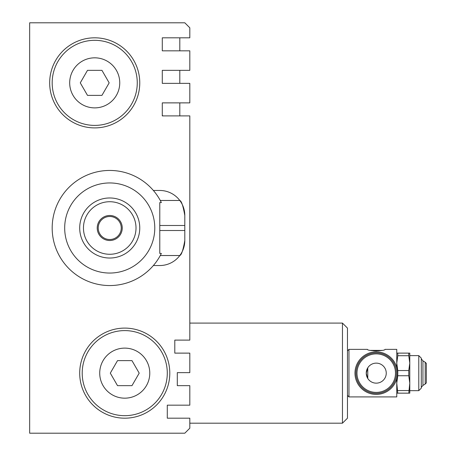 <?xml version="1.0" encoding="UTF-8"?>
<svg xmlns="http://www.w3.org/2000/svg" width="456" height="456" viewBox="0 0 456 456"><rect width="100%" height="100%" fill="white"/><g stroke="black" fill="none" stroke-linecap="round" stroke-linejoin="round"><path stroke-width="0.68" d="M396.766 353.121L397.774 353.121L397.774 355.72L408.764 355.72L409.779 363.13L408.764 370.54L397.774 370.54L397.774 375.744L408.764 375.744L408.764 370.54M397.774 355.72L396.766 363.13L397.774 370.54M408.764 393.163L409.779 383.154L409.779 393.163L396.766 393.163M408.764 375.744L409.779 383.154L409.779 353.121L408.764 353.121L408.764 355.72M418.785 390.661L421.287 388.159L421.287 358.125L418.785 355.623L418.785 390.661L409.779 390.661M397.774 375.744L396.766 383.154L397.774 393.163M397.774 390.558L408.764 390.558M397.774 353.121L408.764 353.121M347.466 395.415L348.965 396.914L348.965 349.37L367.485 349.37C366.937 351.171 385.548 351.171 385.001 349.37L396.766 349.37L396.766 367.542M348.965 396.914L396.766 396.914L396.766 378.742M425.191 362.229L426.343 363.381L426.343 382.903L425.191 384.055L425.191 362.229L422.94 360.85L421.287 358.878M421.287 387.406L422.94 385.434L422.94 360.85M425.191 384.055L422.94 385.434M189.81 372.643L189.81 353.121L174.796 353.121L174.796 340.108L189.81 340.108L189.81 115.892L162.285 115.892L162.285 102.879L189.81 102.879L189.81 83.357L162.285 83.357L162.285 70.344L189.81 70.344L189.81 50.827L162.285 50.827L162.285 37.814L189.81 37.814L189.81 27.805L184.805 22.8L29.657 22.8L29.657 433.2L184.805 433.2L189.81 428.195L189.81 418.186L167.289 418.186L167.289 405.173L189.81 405.173L189.81 385.656L177.298 385.656L177.298 372.643L189.81 372.643M153.364 265.534A57.559 57.559 0 0 0 160.284 255.525L179.801 255.525C181.454 255.092 183.118 250.087 184.805 240.511A25.023 25.023 0 0 1 159.782 265.534L153.364 265.534A57.559 57.559 0 0 1 70.064 269.701A57.559 57.559 0 0 1 70.064 186.299A57.559 57.559 0 0 1 153.364 190.465L159.782 190.465A25.023 25.023 0 0 1 184.805 215.488L184.805 240.511M184.805 215.488C183.13 205.935 181.459 200.931 179.801 200.475L160.284 200.475A57.559 57.559 0 0 0 153.364 190.465M160.284 200.475L161.367 202.561L159.782 202.561L159.782 253.439L161.367 253.439A57.559 57.559 0 0 1 160.284 255.525L161.367 253.439M154.778 228A45.041 45.041 0 0 1 87.21 267.011A45.041 45.041 0 0 1 87.21 188.989A45.041 45.041 0 0 1 154.778 228M342.462 323.093L347.466 328.098L347.466 418.186L342.462 423.191L342.462 323.093L189.81 323.093M376.246 351.872A21.272 21.272 0 0 1 394.668 383.775A21.272 21.272 0 0 1 357.823 383.775A21.272 21.272 0 0 1 376.246 351.872M367.775 378.48L367.775 367.804L366.236 373.139A10.009 10.009 0 0 1 381.25 364.475A10.009 10.009 0 0 1 381.25 381.809A10.009 10.009 0 0 1 366.236 373.139L367.53 378.07M376.246 393.414A20.269 20.269 0 0 1 358.69 363.005A20.269 20.269 0 0 1 393.796 363.005A20.269 20.269 0 0 1 376.246 393.414M379.734 350.767L379.734 350.368L381.113 350.51M381.113 350.368L381.735 350.368M379.734 350.368L378.109 350.368L378.109 350.96M378.109 350.368L376.73 350.368L376.73 351.034M370.757 350.368L374.741 350.368L374.741 350.989M376.73 350.368L374.741 350.368M137.262 82.861A42.539 42.539 0 0 1 73.45 119.7A42.539 42.539 0 0 1 73.45 46.016A42.539 42.539 0 0 1 137.262 82.861M101.944 95.372L87.495 95.372L80.273 82.861L87.495 70.344L101.944 70.344L109.166 82.861L101.944 95.372M167.289 373.139A42.539 42.539 0 0 1 103.478 409.984A42.539 42.539 0 0 1 103.478 336.3A42.539 42.539 0 0 1 167.289 373.139M124.75 398.168A25.023 25.023 0 0 1 103.079 360.628A25.023 25.023 0 0 1 146.422 360.628A25.023 25.023 0 0 1 124.75 398.168M139.764 82.861A45.041 45.041 0 0 1 94.723 127.902A45.041 45.041 0 0 1 49.675 82.861A45.041 45.041 0 0 1 94.723 37.814A45.041 45.041 0 0 1 139.764 82.861M169.792 373.139A45.041 45.041 0 0 1 124.75 418.186A45.041 45.041 0 0 1 79.703 373.139A45.041 45.041 0 0 1 124.75 328.098A45.041 45.041 0 0 1 169.792 373.139M139.2 373.139L131.972 385.656L117.523 385.656L110.301 373.139L117.523 360.628L131.972 360.628L139.2 373.139M109.736 215.488A12.511 12.511 0 0 1 120.572 234.259A12.511 12.511 0 0 1 98.901 234.259A12.511 12.511 0 0 1 109.736 215.488M109.736 216.486A11.514 11.514 0 0 1 119.706 233.757A11.514 11.514 0 0 1 99.767 233.757A11.514 11.514 0 0 1 109.736 216.486M109.736 201.723A26.277 26.277 0 0 1 132.491 241.138A26.277 26.277 0 0 1 86.982 241.138A26.277 26.277 0 0 1 109.736 201.723M109.736 197.972A30.028 30.028 0 0 1 135.74 243.014A30.028 30.028 0 0 1 83.727 243.014A30.028 30.028 0 0 1 109.736 197.972M162.285 115.642A12.511 12.511 0 0 1 163.288 115.892M179.801 115.892L179.801 102.879M179.801 83.357L179.801 70.344M179.801 50.827L179.801 37.814L162.285 37.814M94.723 107.884A25.023 25.023 0 0 1 73.045 70.344A25.023 25.023 0 0 1 116.394 70.344A25.023 25.023 0 0 1 94.723 107.884M184.805 225.498L159.782 225.498M184.805 230.502L159.782 230.502M376.246 392.399A19.255 19.255 0 0 1 359.567 363.512A19.255 19.255 0 0 1 392.918 363.512A19.255 19.255 0 0 1 376.246 392.399M373.743 350.368L373.743 350.898M375.744 350.368L375.744 351.034M409.779 355.623L418.785 355.623M189.81 423.191L342.462 423.191M347.466 350.869L348.965 349.37"/></g></svg>
